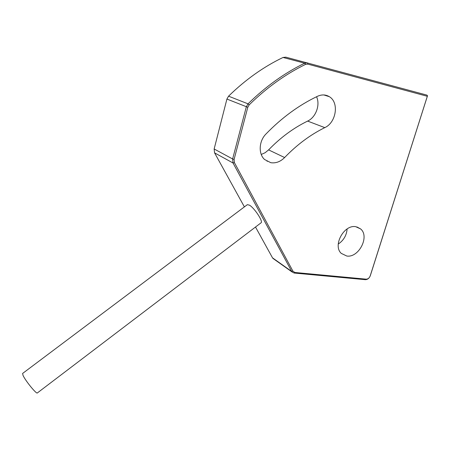 <?xml version="1.0" encoding="UTF-8"?>
<svg xmlns="http://www.w3.org/2000/svg" width="450" height="450" viewBox="0 0 450 450"><rect width="100%" height="100%" fill="white"/><g stroke="black" fill="none" stroke-linecap="round" stroke-linejoin="round"><path stroke-width="0.67" d="M23.034 375.39L22.607 373.449L247.343 204.666L249.469 205.172C254.486 208.035 263.458 221.743 261.056 222.812L37.344 392.951C36.529 394.397 25.397 380.756 23.034 375.39M338.248 244.058C343.631 240.424 346.584 235.389 347.113 228.943M355.781 226.704L360.624 228.943C369.923 236.447 358.762 258.075 346.748 256.016L341.286 253.395C332.471 245.621 344.002 224.291 355.781 226.704M270.799 162.697L264.527 159.48C258.261 153.821 258.896 141.053 265.95 134.027C281.779 117.709 298.963 105.126 317.503 96.289C321.772 94.376 325.71 94.506 329.321 96.683C339.368 102.397 336.251 122.625 324.787 127.631C310.32 134.775 296.933 144.743 284.625 157.539C280.451 161.708 275.844 163.429 270.799 162.697M305.533 64.389L304.673 63.191L283.039 57.459L285.817 57.167L426.96 95.13L427.5 95.805L370.322 275.659C369.264 278.28 367.605 279.619 365.338 279.681L294.126 273.037L291.988 271.929L233.027 162.996L232.627 158.968L246.308 106.853L248.029 103.837C265.635 86.563 284.518 73.013 304.673 63.191L307.536 62.871L307.828 64.131L305.533 64.389C285.486 74.177 266.698 87.671 249.176 104.867L247.798 107.274L234.09 159.412L234.405 162.636L292.933 271.17L294.924 272.481L366.188 279.163C367.999 279.118 369.332 278.044 370.176 275.94L427.32 96.289L307.828 64.131M283.039 57.459C263.593 66.797 245.43 79.706 228.555 96.176L226.918 99.051L214.144 148.984L214.566 152.854L244.389 206.882M255.51 227.031L272.514 257.844L274.14 259.256M261.253 154.463L265.146 152.708L268.599 149.889C280.519 137.548 293.529 127.952 307.62 121.089C315.844 117.377 320.456 104.918 316.547 96.744M267.514 161.044L267.069 161.364M427.32 96.289L427.5 95.805M272.514 257.844L291.639 271.406L292.933 271.17M234.405 162.636L233.027 162.996L214.566 152.854M214.144 148.984L232.627 158.968L234.09 159.412M247.798 107.274L226.918 99.051M284.625 157.539L268.599 149.889M324.787 127.631L307.62 121.089M228.555 96.176L248.029 103.837L249.176 104.867M294.924 272.481L294.126 273.037M366.188 279.163L365.338 279.681M370.176 275.94L370.322 275.659M360.624 228.943L356.906 226.929M329.321 96.683L323.871 94.95M291.988 271.929L272.863 258.351"/></g></svg>
